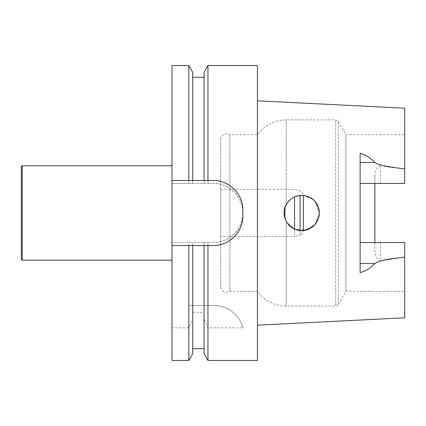 <?xml version="1.0" encoding="UTF-8"?>
<svg xmlns="http://www.w3.org/2000/svg" width="426" height="426" viewBox="0 0 426 426"><rect width="100%" height="100%" fill="white"/><g stroke="black" fill="none" stroke-linecap="round" stroke-linejoin="round"><path stroke-width="0.32" stroke-dasharray="2.13 1.6" d="M207.957 242.575L204.07 242.575L204.07 305.527L204.07 242.575L192.706 242.575L192.706 305.527L192.706 242.575L171.976 242.575L171.976 327.834L188.819 327.834L192.706 319.047L192.706 312.253L204.07 312.253L204.07 319.047L207.957 327.834L242.809 327.834A29.516 29.516 0 0 0 214.193 305.527L207.957 305.527L207.957 242.575L213.261 242.575L171.976 242.575L171.976 183.425L213.261 183.425A29.548 29.548 0 0 1 242.809 212.968L242.809 213.032A29.548 29.548 0 0 1 213.261 242.575C229.081 242.863 243.139 228.948 242.809 213.032M207.957 305.527L188.819 305.527L188.819 242.575M188.819 305.527L214.193 305.527C230.706 305.682 241.105 318.648 242.809 327.834M192.706 312.253L192.706 245.53L204.07 245.53L204.07 312.253M204.07 353.74L204.07 319.047M192.706 353.74L192.706 319.047M188.819 360.471L188.819 327.834M171.976 360.471L171.976 327.834M171.976 245.53L188.819 245.53M207.957 245.53L213.293 245.53M242.809 216.014L242.809 209.986A29.516 29.516 0 0 0 213.293 180.47L207.957 180.47M207.957 65.529L207.957 183.425L204.07 183.425L204.07 77.303L204.07 180.47L192.706 180.47L192.706 77.303L192.706 183.425L204.07 183.425L204.07 72.26M188.819 180.47L171.976 180.47M171.976 65.529L171.976 183.425L192.706 183.425L192.706 72.26M188.819 183.425L188.819 65.529M171.976 213L171.976 260.222L171.976 213M207.957 183.425L213.261 183.425C229.193 183.105 243.092 197.153 242.809 212.968M207.957 327.834L207.957 360.471M257.421 65.529L257.421 360.471M257.421 213L257.421 100.818L257.421 213M220.673 236.611L220.673 189.389L220.673 236.611L294.552 236.611L294.552 229.193M220.673 286.421L220.673 139.579L220.673 286.421C221.813 291.693 224.885 293.317 229.891 291.304L229.891 134.696L229.891 291.304L257.421 291.304C264.637 300.873 274.238 305.809 286.224 306.113L286.224 221.621L294.712 229.279L306.15 230.141L315.698 223.836L319.404 213C319.239 219.102 316.678 223.964 311.71 227.596M314.835 201.131L319.404 213.005L314.825 224.88M287.8 223.975L286.224 221.621L284.035 213L286.224 204.379L291.746 198.346L299.425 195.443M303.205 195.358L312.801 199.214M311.8 198.468L305.048 195.614L297.689 195.758L291.043 198.862L286.224 204.379L284.978 207.201M284.856 218.431L286.224 221.621L286.224 306.113L335.704 306.113L335.704 119.887L335.704 306.113C337.722 305.373 338.579 304.878 338.265 304.627L338.265 121.373L338.265 304.627L345.88 291.304L345.88 134.696L345.88 291.304L404.7 291.304L404.7 242.543L374.891 242.543L374.891 250.232C374.885 255.02 376.754 258.598 380.498 260.968L404.7 257.011L404.7 317.801M300.122 195.364L300.122 235.12C302.178 234.433 303.275 233.006 303.403 230.844L303.403 230.62C291.794 230.45 285.324 224.577 283.982 213C283.242 197.802 303.978 189.197 314.239 200.502L314.936 201.248M319.404 213L314.963 201.274M404.7 257.011L404.7 291.304M374.891 242.543L404.7 242.543L360.13 242.543L360.13 272.635M404.7 108.199L404.7 183.457L404.7 134.696L404.7 183.457L360.13 183.457L360.13 242.543M404.7 168.989L380.498 165.032L380.498 183.457L404.7 183.457L374.891 183.457L374.891 175.768L374.891 250.232M380.498 183.457L374.891 183.457M360.13 183.457L360.13 153.365M380.498 165.032C376.754 167.407 374.885 170.986 374.891 175.768M303.403 230.844L303.403 195.38M294.552 196.812L294.552 236.611L300.122 235.12L300.122 230.626M21.3 259.338L21.3 166.662M22.184 260.222L22.184 165.778M380.498 242.543L380.498 260.968M286.224 204.379L286.224 119.887L286.224 204.379M220.673 139.579C221.818 134.307 224.885 132.683 229.891 134.696L257.421 134.696C264.642 125.127 274.243 120.191 286.224 119.887L335.704 119.887C337.722 120.627 338.579 121.122 338.265 121.373L345.88 134.696L404.7 134.696M220.673 189.389L294.552 189.389L300.122 190.88C302.178 191.567 303.275 192.994 303.403 195.156"/><path stroke-width="0.64" d="M188.819 360.471L192.706 353.74L192.706 245.53L188.819 245.53L204.07 245.53L204.07 353.74L207.957 360.471L207.957 245.53L204.07 245.53L213.293 245.53A29.516 29.516 0 0 0 242.809 216.014L242.809 209.986C243.139 194.086 229.113 180.193 213.293 180.47L188.819 180.47L192.706 180.47L192.706 72.26L188.819 65.529L188.819 180.47L171.976 180.47L171.976 245.53L188.819 245.53L188.819 360.471L171.976 360.471L171.976 245.53M204.07 72.26L204.07 180.47L207.957 180.47L207.957 65.529L204.07 72.26M188.819 65.529L171.976 65.529L171.976 180.47M213.293 245.53C229.225 245.839 243.092 231.819 242.809 216.014M207.957 360.471L257.421 360.471L257.421 65.529L207.957 65.529M312.801 199.214L314.239 200.502C305.857 193.628 297.508 193.612 289.195 200.454C282.337 208.793 282.316 217.138 289.126 225.476C297.412 232.346 305.756 232.378 314.164 225.572C321.06 217.249 321.082 208.894 314.239 200.502L314.835 201.131M314.825 224.88L308.616 229.294L301.102 230.69L293.7 228.805L287.8 223.975M299.425 195.443L303.205 195.358M284.978 207.201L284.856 218.431M314.963 201.274L311.8 198.468M314.936 201.248C317.855 204.645 319.34 208.564 319.404 213M311.71 227.596L303.403 230.62L303.403 195.38M374.891 242.543L374.891 183.457M360.13 183.457L404.7 183.457L404.7 108.199L257.421 100.818M257.421 325.182L404.7 317.801L404.7 242.543L360.13 242.543M404.7 257.011C394.721 258.763 383.799 258.545 374.827 263.486C371.057 267.853 366.158 270.899 360.13 272.635L360.13 153.365C366.158 155.101 371.057 158.147 374.827 162.514C383.799 167.455 394.721 167.237 404.7 168.989M294.552 229.193L294.552 196.812M22.184 260.222L22.184 165.778L21.3 166.662L21.3 259.338L22.184 260.222L171.976 260.222M360.13 162.514L374.827 162.514M360.13 263.486L374.827 263.486M300.122 230.626L300.122 195.364M192.706 348.697L204.07 348.697M192.706 77.303L204.07 77.303M22.184 165.778L171.976 165.778"/></g></svg>
